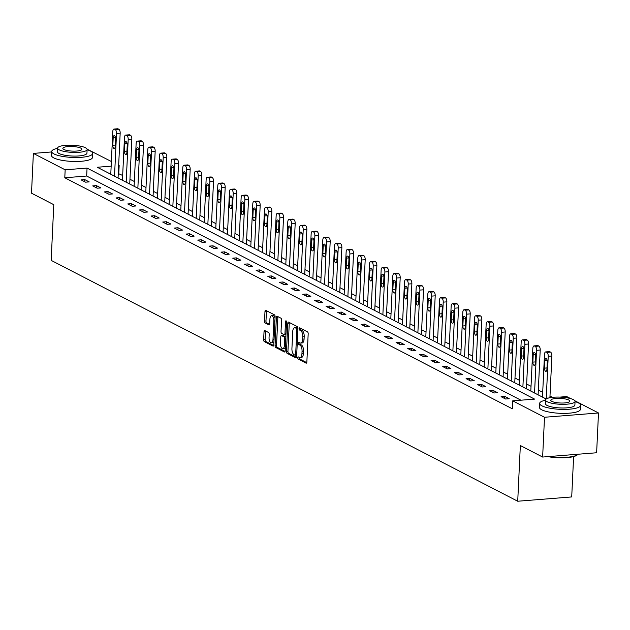 <?xml version="1.0" encoding="UTF-8"?>
<svg xmlns="http://www.w3.org/2000/svg" width="630" height="630" viewBox="0 0 630 630"><rect width="100%" height="100%" fill="white"/><g stroke="black" fill="none" stroke-linecap="round" stroke-linejoin="round"><path stroke-width="0.94" d="M297.785 357.753A1.126 0.512 -94.5 0 0 298.25 359.108L306.046 363.14A1.614 0.732 -94.5 0 0 306.251 363.179A1.614 0.732 -94.5 0 0 306.857 361.959L308.18 333.845A1.614 0.732 -94.5 0 0 307.519 331.9L299.723 327.876A1.126 0.512 -94.5 0 0 299.581 327.844A1.126 0.512 -94.5 0 0 299.155 328.702A1.126 0.512 -94.5 0 0 299.62 330.057L300.628 330.585A5.158 2.331 -94.5 0 1 302.739 336.79L302.628 339.137A5.158 2.331 -94.5 0 1 300.691 343.059A5.158 2.331 -94.5 0 1 300.045 342.917L299.037 342.397A1.126 0.512 -94.5 0 0 298.896 342.366A1.126 0.512 -94.5 0 0 298.47 343.224A1.126 0.512 -94.5 0 0 298.935 344.586L299.943 345.106A5.158 2.331 -94.5 0 1 302.053 351.32L301.943 353.658A5.158 2.331 -94.5 0 1 300.006 357.588A5.158 2.331 -94.5 0 1 299.36 357.446L298.352 356.926A1.126 0.512 -94.5 0 0 298.211 356.895A1.126 0.512 -94.5 0 0 297.785 357.753M299.266 357.399A1.126 0.512 -94.5 0 0 299.242 357.635A1.126 0.512 -94.5 0 0 299.707 358.998L306.739 362.628M300.636 328.348A1.126 0.512 -94.5 0 0 300.612 328.584A1.126 0.512 -94.5 0 0 301.077 329.947L302.085 330.466L300.628 330.585M299.951 342.87A1.126 0.512 -94.5 0 0 299.927 343.114A1.126 0.512 -94.5 0 0 300.392 344.468L301.4 344.988L299.943 345.106M264.828 330.585A1.614 0.732 -94.5 0 0 264.632 330.537A1.614 0.732 -94.5 0 0 264.025 331.766L263.647 339.649A1.614 0.732 -94.5 0 0 264.309 341.594L272.971 346.067A1.614 0.732 -94.5 0 0 273.176 346.106A1.614 0.732 -94.5 0 0 273.782 344.878L275.105 316.772A1.614 0.732 -94.5 0 0 274.444 314.827L265.781 310.354A1.614 0.732 -94.5 0 0 265.584 310.314A1.614 0.732 -94.5 0 0 264.978 311.535L264.529 321.064A1.614 0.732 -94.5 0 0 265.191 323.009L268.892 324.923A1.614 0.732 -94.5 0 0 269.097 324.962A1.614 0.732 -94.5 0 0 269.703 323.733L269.923 319.016A4.308 1.953 -94.5 0 1 271.546 315.732A4.308 1.953 -94.5 0 1 273.853 321.04L272.979 339.546A4.308 1.953 -94.5 0 1 271.357 342.83A4.308 1.953 -94.5 0 1 269.049 337.523L269.199 334.435A1.614 0.732 -94.5 0 0 268.537 332.498L264.828 330.585M574.875 400.774L598.5 412.973L596.626 452.749L542.635 457.049L520.341 445.544L517.718 501.236L51.164 260.379L53.786 204.687L31.5 193.182L33.374 153.405L51.676 151.948M542.635 457.049L544.509 417.265L512.718 400.853L534.61 399.113L87.05 168.076L65.166 169.816L33.374 153.405M520.931 400.207L86.68 176.03L64.788 177.77L512.347 408.815L512.718 400.853M64.788 177.77L65.166 169.816M286.485 351.438A1.614 0.732 -94.5 0 0 287.146 353.383L295.809 357.848A1.614 0.732 -94.5 0 0 296.005 357.895A1.614 0.732 -94.5 0 0 296.612 356.667L297.943 328.553A1.614 0.732 -94.5 0 0 297.281 326.616L288.619 322.143A1.614 0.732 -94.5 0 0 288.414 322.095A1.614 0.732 -94.5 0 0 287.808 323.324L286.485 351.438L287.941 351.32A1.614 0.732 -94.5 0 0 288.603 353.265L296.502 357.336M284.39 351.957L275.727 347.484A1.614 0.732 -94.5 0 1 275.066 345.547L276.389 317.433A1.614 0.732 -94.5 0 1 276.995 316.205A1.614 0.732 -94.5 0 1 277.2 316.252L280.909 318.166A1.614 0.732 -94.5 0 1 281.571 320.103L281.027 331.506A1.614 0.732 -94.5 0 0 281.689 333.443L284.154 334.719A1.614 0.732 -94.5 0 0 284.35 334.758A1.614 0.732 -94.5 0 0 284.957 333.53L285.516 321.662A1.126 0.512 -94.5 0 1 285.941 320.804A1.126 0.512 -94.5 0 1 286.548 322.19L285.201 350.776A1.614 0.732 -94.5 0 1 284.595 352.005A1.614 0.732 -94.5 0 1 284.39 351.957L284.784 351.926M517.718 501.236L571.709 496.936L573.615 456.569M509.221 398.727L504.732 396.404L501.086 396.695L505.575 399.01L509.221 398.727M497.55 392.703L493.07 390.387L489.416 390.671L493.904 392.994L497.55 392.703M485.887 386.678L481.399 384.363L477.753 384.654L482.241 386.97L485.887 386.678M474.217 380.654L469.728 378.339L466.082 378.63L470.571 380.945L474.217 380.654M462.554 374.63L458.065 372.314L454.419 372.606L458.9 374.921L462.554 374.63M450.883 368.605L446.394 366.29L442.748 366.581L447.237 368.897L450.883 368.605M439.212 362.581L434.731 360.266L431.077 360.557L435.566 362.872L439.212 362.581M427.549 356.564L423.061 354.241L419.415 354.532L423.903 356.848L427.549 356.564M415.879 350.54L411.39 348.225L407.744 348.508L412.233 350.831L415.879 350.54M404.216 344.516L399.727 342.2L396.073 342.492L400.562 344.807L404.216 344.516M392.545 338.491L388.056 336.176L384.41 336.467L388.899 338.782L392.545 338.491M380.874 332.467L376.393 330.151L372.739 330.443L377.228 332.758L380.874 332.467M369.211 326.442L364.723 324.127L361.077 324.418L365.565 326.734L369.211 326.442M357.541 320.426L353.052 318.103L349.406 318.394L353.895 320.709L357.541 320.426M345.878 314.401L341.389 312.086L337.735 312.37L342.224 314.693L345.878 314.401M334.207 308.377L329.718 306.062L326.072 306.353L330.561 308.668L334.207 308.377M322.536 302.353L318.055 300.037L314.401 300.329L318.89 302.644L322.536 302.353M310.873 296.328L306.385 294.013L302.739 294.305L307.227 296.62L310.873 296.328M299.203 290.304L294.714 287.989L291.068 288.28L295.557 290.595L299.203 290.304M287.54 284.28L283.051 281.964L279.397 282.256L283.886 284.571L287.54 284.28M275.869 278.263L271.38 275.94L267.734 276.231L272.223 278.547L275.869 278.263M264.198 272.239L259.718 269.923L256.064 270.207L260.552 272.53L264.198 272.239M252.535 266.214L248.047 263.899L244.401 264.19L248.889 266.506L252.535 266.214M240.865 260.19L236.376 257.875L232.73 258.166L237.219 260.481L240.865 260.19M229.202 254.166L224.713 251.85L221.059 252.142L225.548 254.457L229.202 254.166M217.531 248.141L213.042 245.826L209.396 246.117L213.885 248.433L217.531 248.141M205.86 242.125L201.38 239.802L197.726 240.093L202.214 242.408L205.86 242.125M194.197 236.1L189.709 233.785L186.063 234.069L190.551 236.392L194.197 236.1M182.527 230.076L178.038 227.761L174.392 228.052L178.881 230.367L182.527 230.076M170.864 224.052L166.375 221.736L162.721 222.028L167.21 224.343L170.864 224.052M159.193 218.027L154.704 215.712L151.058 216.003L155.547 218.319L159.193 218.027M147.522 212.003L143.041 209.688L139.387 209.979L143.876 212.294L147.522 212.003M135.859 205.978L131.371 203.663L127.725 203.955L132.213 206.27L135.859 205.978M124.189 199.962L119.7 197.639L116.054 197.93L120.543 200.245L124.189 199.962M112.526 193.938L108.037 191.622L104.383 191.906L108.872 194.229L112.526 193.938M100.855 187.913L96.366 185.598L92.72 185.889L97.209 188.205L100.855 187.913M89.184 181.889L84.704 179.574L81.049 179.865L85.538 182.18L89.184 181.889M552.423 397.333L549.99 396.081M542.706 392.317L538.319 390.057M531.035 386.292L526.656 384.032M519.364 380.268L514.986 378.008M507.701 374.252L503.323 371.983M496.03 368.227L491.652 365.967M484.368 362.203L479.981 359.943M472.697 356.178L468.318 353.918M461.026 350.154L456.648 347.894M449.363 344.13L444.985 341.87M437.692 338.105L433.314 335.845M426.03 332.089L421.643 329.821M414.359 326.064L409.98 323.804M402.688 320.04L398.31 317.78M391.025 314.016L386.647 311.755M379.355 307.991L374.976 305.731M367.692 301.967L363.305 299.707M356.021 295.942L351.642 293.682M344.35 289.926L339.972 287.666M332.687 283.902L328.309 281.642M321.017 277.877L316.638 275.617M309.354 271.853L304.967 269.593M297.683 265.829L293.304 263.568M286.012 259.804L281.634 257.544M274.349 253.788L269.971 251.52M262.678 247.763L258.3 245.503M251.016 241.739L246.629 239.479M239.345 235.714L234.966 233.454M227.674 229.69L223.296 227.43M216.011 223.666L211.633 221.406M204.341 217.641L199.962 215.381M192.678 211.625L188.291 209.365M181.007 205.6L176.628 203.34M169.336 199.576L164.958 197.316M157.673 193.552L153.295 191.292M146.002 187.527L141.624 185.267M134.34 181.503L129.953 179.243M122.669 175.487L118.275 173.518M598.5 412.973L544.509 417.265M87.058 149.137L111.376 161.501M118.66 165.265L119.157 165.517L118.653 165.556M118.779 173.478L119.157 165.517M559.802 397.113L566.716 396.561L570.733 398.64M111.156 166.155L97.264 167.257L544.824 398.302L548.628 398.002M86.68 176.03L87.05 168.076M504.732 396.404L504.63 398.53M493.07 390.387L492.967 392.506M481.399 384.363L481.296 386.481M469.728 378.339L469.633 380.457M458.065 372.314L457.963 374.433M446.394 366.29L446.292 368.416M434.731 360.266L434.629 362.392M423.061 354.241L422.958 356.367M411.39 348.225L411.295 350.343M399.727 342.2L399.625 344.319M388.056 336.176L387.954 338.294M376.393 330.151L376.291 332.278M364.723 324.127L364.62 326.253M353.052 318.103L352.957 320.229M341.389 312.086L341.287 314.205M329.718 306.062L329.616 308.18M318.055 300.037L317.953 302.156M306.385 294.013L306.282 296.132M294.714 287.989L294.62 290.115M283.051 281.964L282.949 284.091M271.38 275.94L271.278 278.066M259.718 269.923L259.615 272.042M248.047 263.899L247.944 266.017M236.376 257.875L236.282 259.993M224.713 251.85L224.611 253.977M213.042 245.826L212.94 247.952M201.38 239.802L201.277 241.928M189.709 233.785L189.606 235.904M178.038 227.761L177.944 229.879M166.375 221.736L166.273 223.855M154.704 215.712L154.602 217.83M143.041 209.688L142.939 211.814M131.371 203.663L131.268 205.789M119.7 197.639L119.605 199.765M108.037 191.622L107.935 193.741M96.366 185.598L96.264 187.716M84.704 179.574L84.601 181.692M300.006 357.588L301.463 357.47A5.158 2.331 -94.5 0 0 303.4 353.548L301.943 353.658M301.4 344.988A5.158 2.331 -94.5 0 1 303.51 351.201L303.4 353.548M300.691 343.059L302.148 342.948A5.158 2.331 -94.5 0 0 304.085 339.019L302.628 339.137M302.085 330.466A5.158 2.331 -94.5 0 1 304.195 336.68L304.085 339.019M289.383 322.536A1.614 0.732 -94.5 0 0 289.264 323.206L287.941 351.32M295.1 355.249A1.126 0.512 -94.5 0 0 295.242 355.281A1.126 0.512 -94.5 0 0 295.667 354.422L296.832 329.742A1.126 0.512 -94.5 0 0 296.368 328.38L295.305 327.836A5.158 2.331 -94.5 0 0 294.659 327.695A5.158 2.331 -94.5 0 0 292.722 331.616L291.926 348.484A5.158 2.331 -94.5 0 0 294.037 354.698L295.1 355.249M295.375 355.225L296.557 355.131A1.126 0.512 -94.5 0 0 296.683 355.162L295.242 355.281M297.943 328.356A1.126 0.512 -94.5 0 0 297.825 328.269L296.368 328.38M294.659 327.695L296.116 327.576A5.158 2.331 -94.5 0 1 296.761 327.718L297.825 328.269M285.083 351.445L277.184 347.366L275.727 347.484M277.964 316.646A1.614 0.732 -94.5 0 0 277.854 317.315L276.523 345.429A1.614 0.732 -94.5 0 0 277.184 347.366M284.539 334.688L285.611 334.601A1.614 0.732 -94.5 0 0 285.807 334.64A1.614 0.732 -94.5 0 0 285.957 334.593M280.476 343.334A4.308 1.953 -94.5 0 0 282.775 348.65A4.308 1.953 -94.5 0 0 284.398 345.366L284.705 338.845A1.614 0.732 -94.5 0 0 284.043 336.9L281.586 335.632A1.614 0.732 -94.5 0 0 281.389 335.585A1.614 0.732 -94.5 0 0 280.783 336.814L280.476 343.334M282.775 348.65L284.24 348.532A4.308 1.953 -94.5 0 0 285.351 347.547M285.839 337.144A1.614 0.732 -94.5 0 0 285.508 336.782L284.043 336.9M282.657 335.546A1.614 0.732 -94.5 0 1 282.846 335.475A1.614 0.732 -94.5 0 1 283.043 335.514L285.508 336.782M271.357 342.83L272.822 342.712A4.308 1.953 -94.5 0 0 273.932 341.736M275.042 318.221A4.308 1.953 -94.5 0 0 273.01 315.614L271.546 315.732M266.553 310.748A1.614 0.732 -94.5 0 0 266.435 311.425L265.986 320.946A1.614 0.732 -94.5 0 0 266.648 322.891L269.585 324.411M265.6 330.978A1.614 0.732 -94.5 0 0 265.482 331.648L265.112 339.538A1.614 0.732 -94.5 0 0 265.773 341.476L273.664 345.555M549.911 397.703L551.88 356.052A3.284 1.488 85.5 0 0 550.533 352.099L549.785 351.713A3.284 1.488 85.5 0 0 549.376 351.627L545.722 351.918A3.284 1.488 -94.5 0 0 544.493 354.414L542.477 397.089M545.722 351.918A3.284 1.488 -94.5 0 1 546.139 352.005L546.887 352.391A3.284 1.488 -94.5 0 1 548.226 356.344L546.257 398.191M544.895 360.494L544.533 368.133A2.63 1.189 -94.5 0 0 545.934 371.361A2.63 1.189 -94.5 0 0 546.927 369.361L547.289 361.73A2.63 1.189 -94.5 0 0 545.879 358.494A2.63 1.189 -94.5 0 0 544.895 360.494L547.171 360.313M549.21 456.522A20.522 4.953 2.7 0 0 577.663 454.584L577.167 455.01A20.026 4.835 -177.3 0 1 547.824 456.632M545.541 400.231A20.522 4.953 2.7 0 0 539.642 403.397A20.522 4.953 2.7 0 0 541.894 405.815A20.522 4.953 2.7 0 0 564.834 409.398A20.522 4.953 2.7 0 0 580.632 405.326A20.522 4.953 2.7 0 0 578.379 402.909A20.522 4.953 2.7 0 0 575.056 401.625M539.642 403.397L539.453 407.374A20.522 4.953 2.7 0 0 541.706 409.791A20.522 4.953 2.7 0 0 564.645 413.374A20.522 4.953 2.7 0 0 580.443 409.303L580.632 405.326M575.064 401.397L574.891 405.058A14.774 3.567 -177.3 0 1 563.519 407.988A14.774 3.567 -177.3 0 1 547.005 405.405A14.774 3.567 -177.3 0 1 545.375 403.665L545.548 400.003A14.774 3.567 2.7 0 0 547.179 401.743A14.774 3.567 2.7 0 0 563.692 404.326A14.774 3.567 2.7 0 0 575.064 401.397A14.774 3.567 2.7 0 0 573.442 399.656A14.774 3.567 2.7 0 0 556.928 397.073A14.774 3.567 2.7 0 0 545.548 400.003M568.772 400.026A9.521 2.3 2.7 0 0 558.133 398.365A9.521 2.3 2.7 0 0 550.801 400.255A9.521 2.3 2.7 0 0 551.848 401.373A9.521 2.3 2.7 0 0 562.488 403.035A9.521 2.3 2.7 0 0 569.819 401.152A9.521 2.3 2.7 0 0 568.772 400.026M57.598 148.341A20.522 4.953 2.7 0 0 51.691 151.499A20.522 4.953 2.7 0 0 53.952 153.917A20.522 4.953 2.7 0 0 76.884 157.5A20.522 4.953 2.7 0 0 92.689 153.436A20.522 4.953 2.7 0 0 90.429 151.019A20.522 4.953 2.7 0 0 87.105 149.735M51.691 151.499L51.51 155.484A20.522 4.953 2.7 0 0 53.763 157.894A20.522 4.953 2.7 0 0 76.695 161.477A20.522 4.953 2.7 0 0 92.5 157.413L92.689 153.436M87.121 149.507L86.948 153.161A14.774 3.567 -177.3 0 1 75.568 156.09A14.774 3.567 -177.3 0 1 59.055 153.515A14.774 3.567 -177.3 0 1 57.432 151.775L57.606 148.113A14.774 3.567 2.7 0 0 59.228 149.853A14.774 3.567 2.7 0 0 75.742 152.436A14.774 3.567 2.7 0 0 87.121 149.507A14.774 3.567 2.7 0 0 85.499 147.766A14.774 3.567 2.7 0 0 68.985 145.184A14.774 3.567 2.7 0 0 57.606 148.113M80.829 148.137A9.521 2.3 2.7 0 0 70.182 146.475A9.521 2.3 2.7 0 0 62.85 148.357A9.521 2.3 2.7 0 0 63.898 149.483A9.521 2.3 2.7 0 0 74.545 151.145A9.521 2.3 2.7 0 0 81.876 149.255A9.521 2.3 2.7 0 0 80.829 148.137M538.099 394.829L540.209 350.036A3.284 1.488 85.5 0 0 538.863 346.075L538.115 345.689A3.284 1.488 85.5 0 0 537.705 345.602L534.059 345.894A3.284 1.488 -94.5 0 0 532.822 348.39L530.806 391.072M534.059 345.894A3.284 1.488 -94.5 0 1 534.468 345.98L535.216 346.366A3.284 1.488 -94.5 0 1 536.563 350.319L534.547 393.002M533.224 354.469L532.862 362.108A2.63 1.189 -94.5 0 0 534.272 365.345A2.63 1.189 -94.5 0 0 535.256 363.345L535.618 355.706A2.63 1.189 -94.5 0 0 534.216 352.469A2.63 1.189 -94.5 0 0 533.224 354.469L535.508 354.288M526.428 388.805L528.546 344.011A3.284 1.488 85.5 0 0 527.2 340.058L526.452 339.672A3.284 1.488 85.5 0 0 526.042 339.578L522.388 339.869A3.284 1.488 -94.5 0 0 521.152 342.366L519.144 385.048M522.388 339.869A3.284 1.488 -94.5 0 1 522.798 339.956L523.546 340.342A3.284 1.488 -94.5 0 1 524.892 344.303L522.884 386.977M521.561 348.445L521.199 356.084A2.63 1.189 -94.5 0 0 522.601 359.32A2.63 1.189 -94.5 0 0 523.593 357.32L523.947 349.682A2.63 1.189 -94.5 0 0 522.546 346.445A2.63 1.189 -94.5 0 0 521.561 348.445L523.837 348.264M514.765 382.788L516.876 337.987A3.284 1.488 85.5 0 0 515.529 334.034L514.781 333.648A3.284 1.488 85.5 0 0 514.371 333.553L510.725 333.845A3.284 1.488 -94.5 0 0 509.489 336.349L507.473 379.024M510.725 333.845A3.284 1.488 -94.5 0 1 511.135 333.939L511.883 334.325A3.284 1.488 -94.5 0 1 513.23 338.279L511.213 380.953M509.89 342.421L509.528 350.059A2.63 1.189 -94.5 0 0 510.938 353.296A2.63 1.189 -94.5 0 0 511.922 351.296L512.284 343.657A2.63 1.189 -94.5 0 0 510.875 340.42A2.63 1.189 -94.5 0 0 509.89 342.421L512.174 342.24M503.094 376.764L505.205 331.963A3.284 1.488 85.5 0 0 503.858 328.01L503.11 327.624A3.284 1.488 85.5 0 0 502.701 327.529L499.055 327.82A3.284 1.488 -94.5 0 0 497.818 330.325L495.81 372.999M499.055 327.82A3.284 1.488 -94.5 0 1 499.464 327.915L500.212 328.301A3.284 1.488 -94.5 0 1 501.559 332.254L499.543 374.929M498.22 336.396L497.865 344.035A2.63 1.189 -94.5 0 0 499.267 347.272A2.63 1.189 -94.5 0 0 500.259 345.272L500.614 337.633A2.63 1.189 -94.5 0 0 499.212 334.396A2.63 1.189 -94.5 0 0 498.22 336.396L500.503 336.215M491.424 370.739L493.542 325.938A3.284 1.488 85.5 0 0 492.195 321.985L491.447 321.599A3.284 1.488 85.5 0 0 491.038 321.513L487.384 321.796A3.284 1.488 -94.5 0 0 486.155 324.3L484.139 366.975M487.384 321.796A3.284 1.488 -94.5 0 1 487.801 321.891L488.549 322.276A3.284 1.488 -94.5 0 1 489.888 326.23L487.88 368.904M486.557 330.372L486.195 338.011A2.63 1.189 -94.5 0 0 487.596 341.247A2.63 1.189 -94.5 0 0 488.589 339.247L488.951 331.608A2.63 1.189 -94.5 0 0 487.541 328.372A2.63 1.189 -94.5 0 0 486.557 330.372L488.833 330.191M479.761 364.715L481.871 319.914A3.284 1.488 85.5 0 0 480.525 315.961L479.776 315.575A3.284 1.488 85.5 0 0 479.367 315.488L475.721 315.78A3.284 1.488 -94.5 0 0 474.484 318.276L472.469 360.951M475.721 315.78A3.284 1.488 -94.5 0 1 476.13 315.866L476.878 316.252A3.284 1.488 -94.5 0 1 478.225 320.205L476.209 362.88M474.886 324.356L474.524 331.986A2.63 1.189 -94.5 0 0 475.933 335.223A2.63 1.189 -94.5 0 0 476.918 333.223L477.28 325.584A2.63 1.189 -94.5 0 0 475.878 322.355A2.63 1.189 -94.5 0 0 474.886 324.356L477.17 324.174M468.09 358.69L470.208 313.898A3.284 1.488 85.5 0 0 468.862 309.936L468.114 309.55A3.284 1.488 85.5 0 0 467.704 309.464L464.05 309.755A3.284 1.488 -94.5 0 0 462.814 312.252L460.806 354.926M464.05 309.755A3.284 1.488 -94.5 0 1 464.46 309.842L465.208 310.228A3.284 1.488 -94.5 0 1 466.554 314.181L464.546 356.863M463.223 318.331L462.861 325.97A2.63 1.189 -94.5 0 0 464.263 329.207A2.63 1.189 -94.5 0 0 465.255 327.206L465.609 319.567A2.63 1.189 -94.5 0 0 464.208 316.331A2.63 1.189 -94.5 0 0 463.223 318.331L465.499 318.15M456.427 352.666L458.538 307.873A3.284 1.488 85.5 0 0 457.191 303.912L456.443 303.526A3.284 1.488 85.5 0 0 456.033 303.44L452.387 303.731A3.284 1.488 -94.5 0 0 451.151 306.227L449.135 348.91M452.387 303.731A3.284 1.488 -94.5 0 1 452.797 303.817L453.545 304.203A3.284 1.488 -94.5 0 1 454.891 308.164L452.876 350.839M451.552 312.307L451.19 319.945A2.63 1.189 -94.5 0 0 452.6 323.182A2.63 1.189 -94.5 0 0 453.584 321.182L453.947 313.543A2.63 1.189 -94.5 0 0 452.537 310.307A2.63 1.189 -94.5 0 0 451.552 312.307L453.836 312.126M444.756 346.642L446.867 301.849A3.284 1.488 85.5 0 0 445.52 297.895L444.772 297.51A3.284 1.488 85.5 0 0 444.363 297.415L440.716 297.707A3.284 1.488 -94.5 0 0 439.48 300.211L437.472 342.885M440.716 297.707A3.284 1.488 -94.5 0 1 441.126 297.793L441.874 298.179A3.284 1.488 -94.5 0 1 443.221 302.14L441.205 344.815M439.882 306.282L439.527 313.921A2.63 1.189 -94.5 0 0 440.929 317.158A2.63 1.189 -94.5 0 0 441.921 315.157L442.276 307.519A2.63 1.189 -94.5 0 0 440.874 304.282A2.63 1.189 -94.5 0 0 439.882 306.282L442.166 306.101M433.086 340.625L435.204 295.824A3.284 1.488 85.5 0 0 433.857 291.871L433.109 291.485A3.284 1.488 85.5 0 0 432.7 291.391L429.046 291.682A3.284 1.488 -94.5 0 0 427.817 294.186L425.801 336.861M429.046 291.682A3.284 1.488 -94.5 0 1 429.463 291.777L430.211 292.162A3.284 1.488 -94.5 0 1 431.55 296.116L429.542 338.79M428.219 300.258L427.857 307.897A2.63 1.189 -94.5 0 0 429.258 311.133A2.63 1.189 -94.5 0 0 430.251 309.133L430.613 301.494A2.63 1.189 -94.5 0 0 429.203 298.258A2.63 1.189 -94.5 0 0 428.219 300.258L430.495 300.077M421.423 334.601L423.533 289.8A3.284 1.488 85.5 0 0 422.187 285.847L421.438 285.461A3.284 1.488 85.5 0 0 421.029 285.366L417.383 285.658A3.284 1.488 -94.5 0 0 416.147 288.162L414.13 330.837M417.383 285.658A3.284 1.488 -94.5 0 1 417.792 285.752L418.541 286.138A3.284 1.488 -94.5 0 1 419.887 290.091L417.871 332.766M416.548 294.234L416.186 301.872A2.63 1.189 -94.5 0 0 417.595 305.109A2.63 1.189 -94.5 0 0 418.58 303.109L418.942 295.47A2.63 1.189 -94.5 0 0 417.54 292.233A2.63 1.189 -94.5 0 0 416.548 294.234L418.832 294.052M409.752 328.577L411.87 283.776A3.284 1.488 85.5 0 0 410.524 279.822L409.776 279.436A3.284 1.488 85.5 0 0 409.366 279.35L405.712 279.633A3.284 1.488 -94.5 0 0 404.476 282.138L402.468 324.812M405.712 279.633A3.284 1.488 -94.5 0 1 406.122 279.728L406.87 280.114A3.284 1.488 -94.5 0 1 408.216 284.067L406.208 326.742M404.885 288.217L404.523 295.848A2.63 1.189 -94.5 0 0 405.925 299.085A2.63 1.189 -94.5 0 0 406.917 297.084L407.271 289.446A2.63 1.189 -94.5 0 0 405.87 286.209A2.63 1.189 -94.5 0 0 404.885 288.217L407.161 288.028M398.089 322.552L400.2 277.751A3.284 1.488 85.5 0 0 398.853 273.798L398.105 273.412A3.284 1.488 85.5 0 0 397.695 273.325L394.049 273.617A3.284 1.488 -94.5 0 0 392.813 276.113L390.797 318.788M394.049 273.617A3.284 1.488 -94.5 0 1 394.459 273.704L395.207 274.089A3.284 1.488 -94.5 0 1 396.553 278.043L394.537 320.725M393.214 282.193L392.852 289.832A2.63 1.189 -94.5 0 0 394.262 293.06A2.63 1.189 -94.5 0 0 395.246 291.06L395.608 283.429A2.63 1.189 -94.5 0 0 394.199 280.192A2.63 1.189 -94.5 0 0 393.214 282.193L395.498 282.012M386.418 316.528L388.529 271.735A3.284 1.488 85.5 0 0 387.182 267.774L386.434 267.388A3.284 1.488 85.5 0 0 386.025 267.301L382.378 267.593A3.284 1.488 -94.5 0 0 381.142 270.089L379.134 312.771M382.378 267.593A3.284 1.488 -94.5 0 1 382.788 267.679L383.536 268.065A3.284 1.488 -94.5 0 1 384.883 272.018L382.867 314.701M381.544 276.168L381.189 283.807A2.63 1.189 -94.5 0 0 382.591 287.044A2.63 1.189 -94.5 0 0 383.583 285.043L383.938 277.405A2.63 1.189 -94.5 0 0 382.536 274.168A2.63 1.189 -94.5 0 0 381.544 276.168L383.827 275.987M374.748 310.503L376.866 265.71A3.284 1.488 85.5 0 0 375.519 261.757L374.771 261.371A3.284 1.488 85.5 0 0 374.362 261.277L370.708 261.568A3.284 1.488 -94.5 0 0 369.479 264.065L367.463 306.747M370.708 261.568A3.284 1.488 -94.5 0 1 371.125 261.655L371.873 262.041A3.284 1.488 -94.5 0 1 373.212 266.002L371.204 308.676M369.881 270.144L369.519 277.783A2.63 1.189 -94.5 0 0 370.92 281.019A2.63 1.189 -94.5 0 0 371.913 279.019L372.275 271.38A2.63 1.189 -94.5 0 0 370.865 268.144A2.63 1.189 -94.5 0 0 369.881 270.144L372.157 269.963M363.085 304.487L365.195 259.686A3.284 1.488 85.5 0 0 363.849 255.733L363.1 255.347A3.284 1.488 85.5 0 0 362.691 255.252L359.045 255.544A3.284 1.488 -94.5 0 0 357.808 258.048L355.793 300.723M359.045 255.544A3.284 1.488 -94.5 0 1 359.454 255.638L360.202 256.024A3.284 1.488 -94.5 0 1 361.549 259.977L359.533 302.652M358.21 264.12L357.848 271.758A2.63 1.189 -94.5 0 0 359.257 274.995A2.63 1.189 -94.5 0 0 360.242 272.995L360.604 265.356A2.63 1.189 -94.5 0 0 359.202 262.119A2.63 1.189 -94.5 0 0 358.21 264.12L360.494 263.939M351.414 298.462L353.524 253.662A3.284 1.488 85.5 0 0 352.186 249.708L351.438 249.323A3.284 1.488 85.5 0 0 351.028 249.228L347.374 249.519A3.284 1.488 -94.5 0 0 346.138 252.024L344.13 294.698M347.374 249.519A3.284 1.488 -94.5 0 1 347.784 249.614L348.532 250A3.284 1.488 -94.5 0 1 349.878 253.953L347.87 296.628M346.547 258.095L346.185 265.734A2.63 1.189 -94.5 0 0 347.587 268.971A2.63 1.189 -94.5 0 0 348.579 266.97L348.933 259.332A2.63 1.189 -94.5 0 0 347.532 256.095A2.63 1.189 -94.5 0 0 346.547 258.095L348.823 257.914M339.751 292.438L341.862 247.637A3.284 1.488 85.5 0 0 340.515 243.684L339.767 243.298A3.284 1.488 85.5 0 0 339.357 243.211L335.711 243.495A3.284 1.488 -94.5 0 0 334.475 245.999L332.459 288.674M335.711 243.495A3.284 1.488 -94.5 0 1 336.121 243.589L336.869 243.975A3.284 1.488 -94.5 0 1 338.216 247.929L336.2 290.603M334.877 252.071L334.514 259.71A2.63 1.189 -94.5 0 0 335.924 262.946A2.63 1.189 -94.5 0 0 336.908 260.946L337.27 253.307A2.63 1.189 -94.5 0 0 335.861 250.071A2.63 1.189 -94.5 0 0 334.877 252.071L337.16 251.89M328.08 286.414L330.191 241.613A3.284 1.488 85.5 0 0 328.844 237.66L328.096 237.274A3.284 1.488 85.5 0 0 327.687 237.187L324.041 237.478A3.284 1.488 -94.5 0 0 322.804 239.975L320.796 282.649M324.041 237.478A3.284 1.488 -94.5 0 1 324.45 237.565L325.198 237.951A3.284 1.488 -94.5 0 1 326.545 241.904L324.529 284.579M323.206 246.054L322.851 253.685A2.63 1.189 -94.5 0 0 324.253 256.922A2.63 1.189 -94.5 0 0 325.245 254.922L325.6 247.283A2.63 1.189 -94.5 0 0 324.198 244.054A2.63 1.189 -94.5 0 0 323.206 246.054L325.489 245.873M316.41 280.389L318.528 235.589A3.284 1.488 85.5 0 0 317.181 231.635L316.433 231.249A3.284 1.488 85.5 0 0 316.024 231.163L312.37 231.454A3.284 1.488 -94.5 0 0 311.141 233.95L309.125 276.625M312.37 231.454A3.284 1.488 -94.5 0 1 312.787 231.541L313.535 231.927A3.284 1.488 -94.5 0 1 314.874 235.88L312.866 278.562M311.543 240.03L311.181 247.669A2.63 1.189 -94.5 0 0 312.582 250.905A2.63 1.189 -94.5 0 0 313.575 248.897L313.937 241.266A2.63 1.189 -94.5 0 0 312.527 238.03A2.63 1.189 -94.5 0 0 311.543 240.03L313.819 239.849M304.747 274.365L306.857 229.572A3.284 1.488 85.5 0 0 305.511 225.611L304.762 225.225A3.284 1.488 85.5 0 0 304.353 225.138L300.707 225.43A3.284 1.488 -94.5 0 0 299.47 227.926L297.454 270.609M300.707 225.43A3.284 1.488 -94.5 0 1 301.116 225.516L301.864 225.902A3.284 1.488 -94.5 0 1 303.211 229.855L301.195 272.538M299.872 234.006L299.51 241.644A2.63 1.189 -94.5 0 0 300.919 244.881A2.63 1.189 -94.5 0 0 301.904 242.881L302.266 235.242A2.63 1.189 -94.5 0 0 300.864 232.005A2.63 1.189 -94.5 0 0 299.872 234.006L302.156 233.825M293.076 268.341L295.186 223.548A3.284 1.488 85.5 0 0 293.848 219.594L293.1 219.209A3.284 1.488 85.5 0 0 292.69 219.114L289.036 219.405A3.284 1.488 -94.5 0 0 287.8 221.91L285.792 264.584M289.036 219.405A3.284 1.488 -94.5 0 1 289.446 219.492L290.194 219.878A3.284 1.488 -94.5 0 1 291.54 223.839L289.532 266.514M288.209 227.981L287.847 235.62A2.63 1.189 -94.5 0 0 289.249 238.857A2.63 1.189 -94.5 0 0 290.241 236.856L290.595 229.218A2.63 1.189 -94.5 0 0 289.194 225.981A2.63 1.189 -94.5 0 0 288.209 227.981L290.485 227.8M281.413 262.324L283.524 217.523A3.284 1.488 85.5 0 0 282.177 213.57L281.429 213.184A3.284 1.488 85.5 0 0 281.019 213.09L277.373 213.381A3.284 1.488 -94.5 0 0 276.137 215.885L274.121 258.56M277.373 213.381A3.284 1.488 -94.5 0 1 277.783 213.475L278.531 213.861A3.284 1.488 -94.5 0 1 279.877 217.815L277.861 260.489M276.538 221.957L276.176 229.596A2.63 1.189 -94.5 0 0 277.586 232.832A2.63 1.189 -94.5 0 0 278.57 230.832L278.933 223.193A2.63 1.189 -94.5 0 0 277.523 219.957A2.63 1.189 -94.5 0 0 276.538 221.957L278.822 221.776M269.742 256.3L271.853 211.499A3.284 1.488 85.5 0 0 270.506 207.546L269.758 207.16A3.284 1.488 85.5 0 0 269.349 207.065L265.702 207.357A3.284 1.488 -94.5 0 0 264.466 209.861L262.458 252.535M265.702 207.357A3.284 1.488 -94.5 0 1 266.112 207.451L266.86 207.837A3.284 1.488 -94.5 0 1 268.207 211.79L266.191 254.465M264.868 215.932L264.513 223.571A2.63 1.189 -94.5 0 0 265.915 226.808A2.63 1.189 -94.5 0 0 266.907 224.808L267.262 217.169A2.63 1.189 -94.5 0 0 265.86 213.932A2.63 1.189 -94.5 0 0 264.868 215.932L267.151 215.751M258.072 250.275L260.19 205.475A3.284 1.488 85.5 0 0 258.843 201.521L258.095 201.135A3.284 1.488 85.5 0 0 257.686 201.049L254.032 201.332A3.284 1.488 -94.5 0 0 252.803 203.836L250.787 246.511M254.032 201.332A3.284 1.488 -94.5 0 1 254.449 201.427L255.197 201.813A3.284 1.488 -94.5 0 1 256.536 205.766L254.528 248.441M253.205 209.908L252.843 217.547A2.63 1.189 -94.5 0 0 254.244 220.784A2.63 1.189 -94.5 0 0 255.237 218.783L255.599 211.144A2.63 1.189 -94.5 0 0 254.189 207.908A2.63 1.189 -94.5 0 0 253.205 209.908L255.481 209.727M246.409 244.251L248.519 199.45A3.284 1.488 85.5 0 0 247.173 195.497L246.424 195.111A3.284 1.488 85.5 0 0 246.015 195.024L242.369 195.316A3.284 1.488 -94.5 0 0 241.132 197.812L239.116 240.487M242.369 195.316A3.284 1.488 -94.5 0 1 242.778 195.402L243.526 195.788A3.284 1.488 -94.5 0 1 244.873 199.741L242.857 242.416M241.534 203.892L241.172 211.53A2.63 1.189 -94.5 0 0 242.582 214.759A2.63 1.189 -94.5 0 0 243.566 212.759L243.928 205.128A2.63 1.189 -94.5 0 0 242.526 201.891A2.63 1.189 -94.5 0 0 241.534 203.892L243.818 203.71M234.738 238.227L236.848 193.434A3.284 1.488 85.5 0 0 235.51 189.472L234.762 189.087A3.284 1.488 85.5 0 0 234.344 189L230.698 189.291A3.284 1.488 -94.5 0 0 229.462 191.788L227.454 234.462M230.698 189.291A3.284 1.488 -94.5 0 1 231.108 189.378L231.856 189.764A3.284 1.488 -94.5 0 1 233.202 193.717L231.194 236.4M229.871 197.867L229.509 205.506A2.63 1.189 -94.5 0 0 230.911 208.743A2.63 1.189 -94.5 0 0 231.903 206.742L232.257 199.104A2.63 1.189 -94.5 0 0 230.856 195.867A2.63 1.189 -94.5 0 0 229.871 197.867L232.147 197.686M223.075 232.202L225.186 187.409A3.284 1.488 85.5 0 0 223.839 183.456L223.091 183.07A3.284 1.488 85.5 0 0 222.681 182.976L219.035 183.267A3.284 1.488 -94.5 0 0 217.799 185.763L215.783 228.446M219.035 183.267A3.284 1.488 -94.5 0 1 219.445 183.354L220.193 183.739A3.284 1.488 -94.5 0 1 221.539 187.701L219.523 230.375M218.2 191.843L217.838 199.482A2.63 1.189 -94.5 0 0 219.248 202.718A2.63 1.189 -94.5 0 0 220.232 200.718L220.595 193.079A2.63 1.189 -94.5 0 0 219.185 189.843A2.63 1.189 -94.5 0 0 218.2 191.843L220.484 191.662M211.404 226.186L213.515 181.385A3.284 1.488 85.5 0 0 212.168 177.432L211.42 177.046A3.284 1.488 85.5 0 0 211.011 176.951L207.364 177.243A3.284 1.488 -94.5 0 0 206.128 179.747L204.12 222.421M207.364 177.243A3.284 1.488 -94.5 0 1 207.774 177.337L208.522 177.723A3.284 1.488 -94.5 0 1 209.869 181.676L207.853 224.351M206.53 185.819L206.175 193.457A2.63 1.189 -94.5 0 0 207.577 196.694A2.63 1.189 -94.5 0 0 208.561 194.694L208.924 187.055A2.63 1.189 -94.5 0 0 207.522 183.818A2.63 1.189 -94.5 0 0 206.53 185.819L208.814 185.637M199.734 220.161L201.852 175.361A3.284 1.488 85.5 0 0 200.505 171.407L199.757 171.021A3.284 1.488 85.5 0 0 199.348 170.927L195.694 171.218A3.284 1.488 -94.5 0 0 194.465 173.722L192.449 216.397M195.694 171.218A3.284 1.488 -94.5 0 1 196.111 171.313L196.859 171.699A3.284 1.488 -94.5 0 1 198.198 175.652L196.19 218.327M194.867 179.794L194.505 187.433A2.63 1.189 -94.5 0 0 195.906 190.669A2.63 1.189 -94.5 0 0 196.899 188.669L197.261 181.03A2.63 1.189 -94.5 0 0 195.851 177.794A2.63 1.189 -94.5 0 0 194.867 179.794L197.143 179.613M188.071 214.137L190.181 169.336A3.284 1.488 85.5 0 0 188.835 165.383L188.087 164.997A3.284 1.488 85.5 0 0 187.677 164.91L184.031 165.194A3.284 1.488 -94.5 0 0 182.794 167.698L180.779 210.373M184.031 165.194A3.284 1.488 -94.5 0 1 184.44 165.288L185.189 165.674A3.284 1.488 -94.5 0 1 186.535 169.627L184.519 212.302M183.196 173.77L182.834 181.409A2.63 1.189 -94.5 0 0 184.244 184.645A2.63 1.189 -94.5 0 0 185.228 182.645L185.59 175.006A2.63 1.189 -94.5 0 0 184.188 171.769A2.63 1.189 -94.5 0 0 183.196 173.77L185.48 173.589M176.4 208.113L178.511 163.312A3.284 1.488 85.5 0 0 177.172 159.358L176.424 158.973A3.284 1.488 85.5 0 0 176.006 158.886L172.36 159.177A3.284 1.488 -94.5 0 0 171.124 161.674L169.116 204.348M172.36 159.177A3.284 1.488 -94.5 0 1 172.77 159.264L173.518 159.65A3.284 1.488 -94.5 0 1 174.864 163.603L172.856 206.278M171.533 167.753L171.171 175.384A2.63 1.189 -94.5 0 0 172.573 178.621A2.63 1.189 -94.5 0 0 173.565 176.62L173.919 168.982A2.63 1.189 -94.5 0 0 172.518 165.753A2.63 1.189 -94.5 0 0 171.533 167.753L173.809 167.572M164.737 202.088L166.848 157.287A3.284 1.488 85.5 0 0 165.501 153.334L164.753 152.948A3.284 1.488 85.5 0 0 164.343 152.862L160.697 153.153A3.284 1.488 -94.5 0 0 159.461 155.649L157.445 198.324M160.697 153.153A3.284 1.488 -94.5 0 1 161.107 153.24L161.855 153.626A3.284 1.488 -94.5 0 1 163.202 157.579L161.185 200.261M159.862 161.729L159.5 169.368A2.63 1.189 -94.5 0 0 160.91 172.596A2.63 1.189 -94.5 0 0 161.894 170.596L162.256 162.965A2.63 1.189 -94.5 0 0 160.847 159.729A2.63 1.189 -94.5 0 0 159.862 161.729L162.146 161.548M153.066 196.064L155.177 151.271A3.284 1.488 85.5 0 0 153.83 147.31L153.082 146.924A3.284 1.488 85.5 0 0 152.673 146.837L149.026 147.129A3.284 1.488 -94.5 0 0 147.79 149.625L145.782 192.307M149.026 147.129A3.284 1.488 -94.5 0 1 149.436 147.215L150.184 147.601A3.284 1.488 -94.5 0 1 151.531 151.554L149.515 194.237M148.192 155.704L147.837 163.343A2.63 1.189 -94.5 0 0 149.239 166.58A2.63 1.189 -94.5 0 0 150.224 164.58L150.586 156.941A2.63 1.189 -94.5 0 0 149.184 153.704A2.63 1.189 -94.5 0 0 148.192 155.704L150.476 155.523M141.396 190.039L143.514 145.246A3.284 1.488 85.5 0 0 142.167 141.293L141.419 140.907A3.284 1.488 85.5 0 0 141.01 140.813L137.356 141.104A3.284 1.488 -94.5 0 0 136.127 143.601L134.111 186.283M137.356 141.104A3.284 1.488 -94.5 0 1 137.773 141.191L138.521 141.577A3.284 1.488 -94.5 0 1 139.86 145.538L137.852 188.213M136.529 149.68L136.167 157.319A2.63 1.189 -94.5 0 0 137.568 160.555A2.63 1.189 -94.5 0 0 138.561 158.555L138.923 150.916A2.63 1.189 -94.5 0 0 137.513 147.68A2.63 1.189 -94.5 0 0 136.529 149.68L138.805 149.499M129.733 184.023L131.843 139.222A3.284 1.488 85.5 0 0 130.497 135.269L129.748 134.883A3.284 1.488 85.5 0 0 129.339 134.788L125.693 135.08A3.284 1.488 -94.5 0 0 124.456 137.584L122.44 180.259M125.693 135.08A3.284 1.488 -94.5 0 1 126.102 135.174L126.851 135.56A3.284 1.488 -94.5 0 1 128.197 139.513L126.181 182.188M124.858 143.656L124.496 151.294A2.63 1.189 -94.5 0 0 125.905 154.531A2.63 1.189 -94.5 0 0 126.89 152.531L127.252 144.892A2.63 1.189 -94.5 0 0 125.85 141.655A2.63 1.189 -94.5 0 0 124.858 143.656L127.142 143.475M118.062 177.999L120.172 133.198A3.284 1.488 85.5 0 0 118.834 129.244L118.086 128.859A3.284 1.488 85.5 0 0 117.668 128.764L114.022 129.055A3.284 1.488 -94.5 0 0 112.786 131.56L110.778 174.234M114.022 129.055A3.284 1.488 -94.5 0 1 114.432 129.15L115.18 129.536A3.284 1.488 -94.5 0 1 116.526 133.489L114.518 176.164M113.187 137.631L112.833 145.27A2.63 1.189 -94.5 0 0 114.235 148.507A2.63 1.189 -94.5 0 0 115.227 146.506L115.581 138.868A2.63 1.189 -94.5 0 0 114.18 135.631A2.63 1.189 -94.5 0 0 113.187 137.631L115.471 137.45M299.707 358.998L298.25 359.108M301.077 329.947L299.62 330.057M300.392 344.468L298.935 344.586M303.51 351.201L302.053 351.32M304.195 336.68L302.739 336.79M306.44 363.108L306.046 363.14M289.264 323.206L287.808 323.324M296.202 357.816L295.809 357.848M288.603 353.265L287.146 353.383M296.722 354.336L295.667 354.422M297.888 329.655L296.832 329.742M296.761 327.718L295.305 327.836M276.523 345.429L275.066 345.547M277.854 317.315L276.389 317.433M286.012 333.451L284.957 333.53M286.5 321.584L285.516 321.662M285.453 345.279L284.398 345.366M285.768 338.759L284.705 338.845M283.043 335.514L281.586 335.632M274.034 339.468L272.979 339.546M274.908 320.954L273.853 321.04M269.286 324.891L268.892 324.923M266.648 322.891L265.191 323.009M265.986 320.946L264.529 321.064M266.435 311.425L264.978 311.535M273.365 346.035L272.971 346.067M265.773 341.476L264.309 341.594M265.112 339.538L263.647 339.649M265.482 331.648L264.025 331.766M548.226 356.344L551.88 356.052M546.887 352.391L550.533 352.099M546.139 352.005L549.785 351.713M546.998 367.936L544.533 368.133M536.563 350.319L540.209 350.036M535.216 346.366L538.863 346.075M534.468 345.98L538.115 345.689M535.327 361.911L532.862 362.108M524.892 344.303L528.546 344.011M523.546 340.342L527.2 340.058M522.798 339.956L526.452 339.672M523.656 355.887L521.199 356.084M513.23 338.279L516.876 337.987M511.883 334.325L515.529 334.034M511.135 333.939L514.781 333.648M511.993 349.863L509.528 350.059M501.559 332.254L505.205 331.963M500.212 328.301L503.858 328.01M499.464 327.915L503.11 327.624M500.322 343.838L497.865 344.035M489.888 326.23L493.542 325.938M488.549 322.276L492.195 321.985M487.801 321.891L491.447 321.599M488.659 337.814L486.195 338.011M478.225 320.205L481.871 319.914M476.878 316.252L480.525 315.961M476.13 315.866L479.776 315.575M476.989 331.797L474.524 331.986M466.554 314.181L470.208 313.898M465.208 310.228L468.862 309.936M464.46 309.842L468.114 309.55M465.318 325.773L462.861 325.97M454.891 308.164L458.538 307.873M453.545 304.203L457.191 303.912M452.797 303.817L456.443 303.526M453.655 319.749L451.19 319.945M443.221 302.14L446.867 301.849M441.874 298.179L445.52 297.895M441.126 297.793L444.772 297.51M441.984 313.724L439.527 313.921M431.55 296.116L435.204 295.824M430.211 292.162L433.857 291.871M429.463 291.777L433.109 291.485M430.314 307.7L427.857 307.897M419.887 290.091L423.533 289.8M418.541 286.138L422.187 285.847M417.792 285.752L421.438 285.461M418.651 301.675L416.186 301.872M408.216 284.067L411.87 283.776M406.87 280.114L410.524 279.822M406.122 279.728L409.776 279.436M406.98 295.659L404.523 295.848M396.553 278.043L400.2 277.751M395.207 274.089L398.853 273.798M394.459 273.704L398.105 273.412M395.317 289.635L392.852 289.832M384.883 272.018L388.529 271.735M383.536 268.065L387.182 267.774M382.788 267.679L386.434 267.388M383.646 283.61L381.189 283.807M373.212 266.002L376.866 265.71M371.873 262.041L375.519 261.757M371.125 261.655L374.771 261.371M371.976 277.586L369.519 277.783M361.549 259.977L365.195 259.686M360.202 256.024L363.849 255.733M359.454 255.638L363.1 255.347M360.313 271.561L357.848 271.758M349.878 253.953L353.524 253.662M348.532 250L352.186 249.708M347.784 249.614L351.438 249.323M348.642 265.537L346.185 265.734M338.216 247.929L341.862 247.637M336.869 243.975L340.515 243.684M336.121 243.589L339.767 243.298M336.979 259.513L334.514 259.71M326.545 241.904L330.191 241.613M325.198 237.951L328.844 237.66M324.45 237.565L328.096 237.274M325.308 253.496L322.851 253.685M314.874 235.88L318.528 235.589M313.535 231.927L317.181 231.635M312.787 231.541L316.433 231.249M313.638 247.472L311.181 247.669M303.211 229.855L306.857 229.572M301.864 225.902L305.511 225.611M301.116 225.516L304.762 225.225M301.975 241.448L299.51 241.644M291.54 223.839L295.186 223.548M290.194 219.878L293.848 219.594M289.446 219.492L293.1 219.209M290.304 235.423L287.847 235.62M279.877 217.815L283.524 217.523M278.531 213.861L282.177 213.57M277.783 213.475L281.429 213.184M278.641 229.399L276.176 229.596M268.207 211.79L271.853 211.499M266.86 207.837L270.506 207.546M266.112 207.451L269.758 207.16M266.97 223.374L264.513 223.571M256.536 205.766L260.19 205.475M255.197 201.813L258.843 201.521M254.449 201.427L258.095 201.135M255.3 217.358L252.843 217.547M244.873 199.741L248.519 199.45M243.526 195.788L247.173 195.497M242.778 195.402L246.424 195.111M243.637 211.334L241.172 211.53M233.202 193.717L236.848 193.434M231.856 189.764L235.51 189.472M231.108 189.378L234.762 189.087M231.966 205.309L229.509 205.506M221.539 187.701L225.186 187.409M220.193 183.739L223.839 183.456M219.445 183.354L223.091 183.07M220.303 199.285L217.838 199.482M209.869 181.676L213.515 181.385M208.522 177.723L212.168 177.432M207.774 177.337L211.42 177.046M208.632 193.26L206.175 193.457M198.198 175.652L201.852 175.361M196.859 171.699L200.505 171.407M196.111 171.313L199.757 171.021M196.962 187.236L194.505 187.433M186.535 169.627L190.181 169.336M185.189 165.674L188.835 165.383M184.44 165.288L188.087 164.997M185.299 181.212L182.834 181.409M174.864 163.603L178.511 163.312M173.518 159.65L177.172 159.358M172.77 159.264L176.424 158.973M173.628 175.195L171.171 175.384M163.202 157.579L166.848 157.287M161.855 153.626L165.501 153.334M161.107 153.24L164.753 152.948M161.965 169.171L159.5 169.368M151.531 151.554L155.177 151.271M150.184 147.601L153.83 147.31M149.436 147.215L153.082 146.924M150.294 163.146L147.837 163.343M139.86 145.538L143.514 145.246M138.521 141.577L142.167 141.293M137.773 141.191L141.419 140.907M138.624 157.122L136.167 157.319M128.197 139.513L131.843 139.222M126.851 135.56L130.497 135.269M126.102 135.174L129.748 134.883M126.961 151.098L124.496 151.294M116.526 133.489L120.172 133.198M115.18 129.536L118.834 129.244M114.432 129.15L118.086 128.859M115.29 145.073L112.833 145.27M285.807 334.64L284.35 334.758M282.846 335.475L281.389 335.585"/></g></svg>

